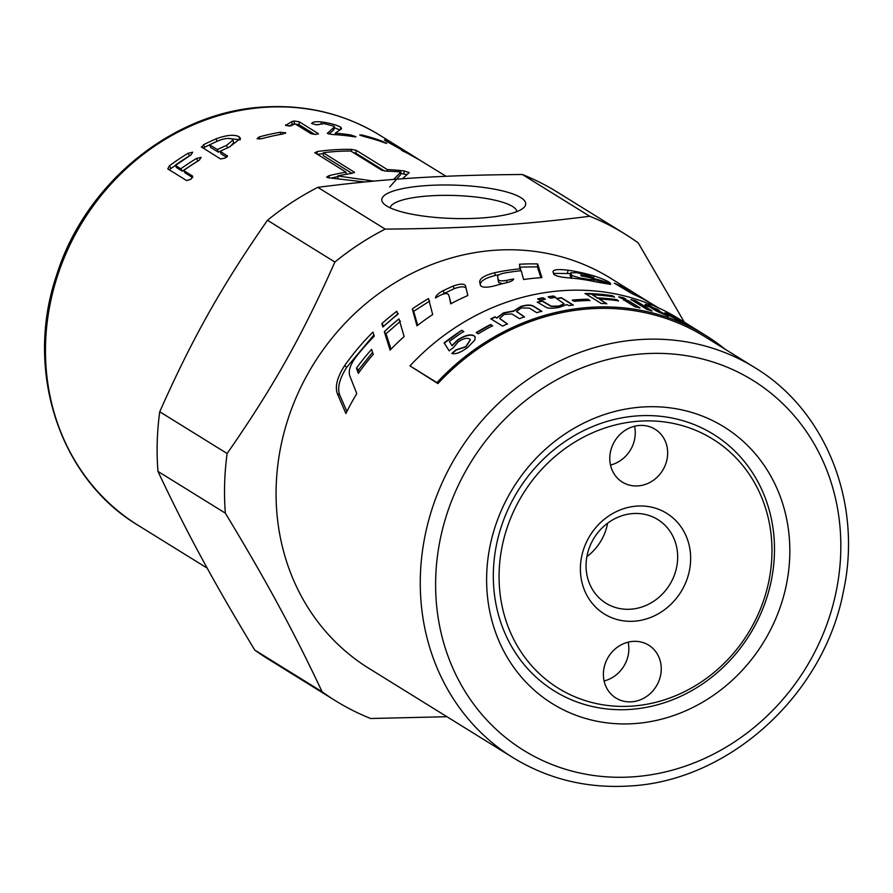 <?xml version="1.0" encoding="UTF-8"?>
<svg xmlns="http://www.w3.org/2000/svg" width="893" height="893" viewBox="0 0 893 893"><rect width="100%" height="100%" fill="white"/><g stroke="black" fill="none" stroke-linecap="round" stroke-linejoin="round"><path stroke-width="1.34" d="M446.924 716.711L370.673 718.508A274.609 248.02 -58.2 0 1 335.534 700.793L268.146 659.034A274.609 248.02 -58.2 0 1 254.739 650.037L322.127 691.796C293.496 631.005 266.951 581.99 225.349 513.151A274.609 248.02 -58.2 0 1 224.645 483.437A274.609 248.02 -58.2 0 1 227.123 453.521C272.711 388.064 302.269 335.534 334.886 262.029L267.487 220.27C221.911 285.727 192.352 338.257 159.735 411.762L227.123 453.521M225.349 513.151L157.961 471.392C186.592 532.195 213.137 581.198 254.739 650.037M157.961 471.392A274.609 248.02 -58.2 0 1 157.246 441.678A274.609 248.02 -58.2 0 1 159.735 411.762M486.685 574.846A162.839 147.077 -58.2 0 1 642.915 406.985A162.839 147.077 -58.2 0 1 789.758 555.792A162.839 147.077 -58.2 0 1 633.517 723.654A162.839 147.077 -58.2 0 1 486.685 574.846M493.382 571.475A150.995 136.383 -58.2 0 1 638.261 415.825A150.995 136.383 -58.2 0 1 774.421 553.816A150.995 136.383 -58.2 0 1 629.543 709.455A150.995 136.383 -58.2 0 1 493.382 571.475M335.534 700.793A274.609 248.02 -58.2 0 1 322.127 691.796M513.029 757.677C547.945 778.986 586.388 788.441 628.359 786.052C728.498 781.654 823.826 695.122 843.394 591.49C862.705 503.473 826.215 410.523 754.775 367.603A229.456 207.243 121.8 0 0 640.527 339.53A229.456 207.243 121.8 0 0 420.369 576.063A229.456 207.243 121.8 0 0 513.029 757.677L368.831 668.31A229.456 207.243 -58.2 0 1 276.171 486.696A229.456 207.243 -58.2 0 1 393.099 283.941A229.456 207.243 -58.2 0 1 610.578 278.236L649.635 302.571M516.868 211.596A63.403 14.69 1.7 0 0 430.381 195.824A63.403 14.69 1.7 0 0 390.185 207.835M480.032 218.082A72.009 16.688 -178.3 0 1 383.744 203.704A72.009 16.688 -178.3 0 1 427.49 185.521A72.009 16.688 -178.3 0 1 501.341 190.611A72.009 16.688 -178.3 0 1 523.544 207.846A72.009 16.688 -178.3 0 1 480.032 218.082M603.389 673.422A31.088 28.074 -58.2 0 1 619.229 645.952A31.088 28.074 -58.2 0 1 648.698 645.181A31.088 28.074 -58.2 0 1 661.244 669.783A31.088 28.074 -58.2 0 1 645.405 697.254A31.088 28.074 -58.2 0 1 615.936 698.025A31.088 28.074 -58.2 0 1 603.389 673.422M604.092 680.957A31.088 28.074 121.8 0 0 628.839 649.702A31.088 28.074 121.8 0 0 628.136 642.156M667.651 453.867A31.088 28.074 -58.2 0 1 651.812 481.338A31.088 28.074 -58.2 0 1 622.354 482.108A31.088 28.074 -58.2 0 1 609.796 457.506A31.088 28.074 -58.2 0 1 625.636 430.035A31.088 28.074 -58.2 0 1 655.105 429.265A31.088 28.074 -58.2 0 1 667.651 453.867M610.499 465.052A31.088 28.074 121.8 0 0 635.247 433.786A31.088 28.074 121.8 0 0 634.543 426.251M633.282 513.542A49.204 44.438 121.8 0 0 588.331 550.68A49.204 44.438 121.8 0 0 605.945 603.199A49.204 44.438 121.8 0 0 630.447 609.216A49.204 44.438 121.8 0 0 675.409 572.078A49.204 44.438 121.8 0 0 657.784 519.559A49.204 44.438 121.8 0 0 633.282 513.542M633.807 621.227A59.217 53.48 -58.2 0 1 580.417 567.111A59.217 53.48 -58.2 0 1 637.234 506.074A59.217 53.48 -58.2 0 1 690.624 560.179A59.217 53.48 -58.2 0 1 633.807 621.227M631.295 706.151A146.552 132.365 -58.2 0 1 499.131 572.212A146.552 132.365 -58.2 0 1 639.745 421.139A146.552 132.365 -58.2 0 1 771.909 555.078A146.552 132.365 -58.2 0 1 631.295 706.151M499.243 274.676L495.146 275.513C484.966 278.091 480.01 281.262 480.3 285.012M502.592 283.673L498.74 282.612L497.914 279.286M540.912 277.701L537.363 266.84L519.358 267.13M520.708 270.769L519.447 264.25A229.456 207.243 -58.2 0 1 537.686 263.96L541.884 277.645A229.456 207.243 121.8 0 0 523.588 279.509L521.244 270.724A229.456 207.243 121.8 0 0 504.288 273.091C499.745 274.039 497.513 275.234 497.591 276.696L498.35 279.81C499.354 280.982 502.112 281.172 506.61 280.369A229.456 207.243 -58.2 0 1 513.676 278.962C513.375 280.391 510.818 281.686 505.996 282.847A229.456 207.243 121.8 0 0 494.822 285.771C487.042 287.758 482.276 287.68 480.501 285.548L479.697 282.199M479.708 282.255C479.474 278.493 484.508 275.301 494.834 272.689A229.456 207.243 -58.2 0 1 520.719 268.793M537.363 266.84L537.686 263.96M346.897 411.472L339.675 394.896C337.174 387.752 339.53 378.543 346.752 367.269L373.877 334.975M372.961 332.084L374.267 336.192A229.456 207.243 121.8 0 0 355.749 357.256C350.302 364.746 348.281 370.874 349.699 375.64L356.776 393.612A229.456 207.243 121.8 0 0 345.881 413.515L337.32 393.634C334.842 386.435 337.264 377.125 344.586 365.695A229.456 207.243 -58.2 0 1 372.961 332.084M570.56 273.548L553.481 273.392M571.263 278.37L570.225 275.412M592.785 278.326L592.706 277.299L585.674 274.62A229.456 207.243 121.8 0 0 576.309 272.689L570.761 272.878L571.81 275.502L579.992 277.991A229.456 207.243 -58.2 0 1 588.509 279.42L593.979 279.676A229.456 207.243 -58.2 0 1 610.667 284.376L596.602 282.021A229.456 207.243 121.8 0 0 568.205 277.835C560.346 277.154 555.535 275.948 553.76 274.229L552.979 271.561M553.024 272.019C552.89 269.597 557.913 268.994 568.093 270.199A229.456 207.243 -58.2 0 1 594.146 275.97C602.608 278.817 607.876 281.105 609.964 282.824L610.477 283.539A229.456 207.243 121.8 0 0 581.109 275.881L580.74 275.077A229.456 207.243 -58.2 0 1 592.963 277.756M593.521 281.351L593.979 279.676M570.136 275.569L570.739 272.711L570.158 275.736M629.665 292.245L630.402 290.917L647.927 301.387M658.041 307.661L655.015 305.786A229.456 207.243 121.8 0 0 632.132 293.697L614.284 283.17A229.456 207.243 -58.2 0 1 630.402 290.917M466.168 288.216C464.594 286.251 460.598 286.396 454.157 288.673L441.868 294.556M449.291 296.878L451.054 303.665M449.346 297.034L448.364 294.456C447.304 293.083 444.669 293.339 440.439 295.215A229.456 207.243 121.8 0 0 435.427 297.927C435.907 295.55 438.508 293.127 443.218 290.683A229.456 207.243 -58.2 0 1 453.309 286.028C459.828 283.717 463.858 283.55 465.42 285.526L467.82 295.538A229.456 207.243 121.8 0 0 450.697 303.854L449.324 296.956M429.689 301.064L413.682 311.289L417.667 325.309M412.298 308.933A229.456 207.243 -58.2 0 1 428.517 298.575L432.681 314.593A229.456 207.243 121.8 0 0 416.964 325.845L412.298 308.933L413.682 311.289M400.522 321.145L386.044 333.759L391.011 349.185M384.303 331.694A229.456 207.243 -58.2 0 1 398.97 318.913L404.138 336.561A229.456 207.243 121.8 0 0 390.107 350.134L384.303 331.694L386.044 333.759M359.366 371.934L358.573 369.825L372.582 352.322M356.43 368.206A229.456 207.243 -58.2 0 1 371.588 349.386L373.263 354.331A229.456 207.243 121.8 0 0 358.35 373.363L356.43 368.206L358.573 369.825M398.3 313.521L383.689 326.246M397.698 314.436A229.456 207.243 121.8 0 0 382.874 327.005L381.858 323.668A229.456 207.243 -58.2 0 1 396.805 311.255L397.698 314.436M383.543 325.778L381.858 323.668M754.775 367.603L705.09 336.817A229.456 207.243 121.8 0 0 437.905 383.577L409.954 365.884L436.956 382.617A230.93 208.582 -58.2 0 1 705.872 335.556A230.93 208.582 -58.2 0 1 725.127 349.23M449.279 350.938L444.267 343.135L461.77 330.298L463.668 331.47A230.93 208.582 121.8 0 0 449.425 341.461L452.048 345.814L457.651 340.255C464.706 335.634 470.187 334.194 474.116 335.924L475.154 336.929M461.904 330.533L463.802 331.716M451.947 353.673L456.178 350.034L465.945 346.886L470.354 339.876M451.891 345.591L457.517 340.021C464.572 335.4 470.064 333.949 473.982 335.679L475.098 336.806L474.909 339.92L467.463 347.645C460.665 352.545 455.441 354.476 451.791 353.449L456.033 349.81L465.8 346.651L470.298 339.753L469.417 338.894C466.782 337.565 463.009 338.592 458.109 341.952L453.32 347.723L449.123 350.715L444.111 342.912A230.93 208.582 -58.2 0 1 461.77 330.298M476.404 332.799L490.625 324.762L492.635 326.001M492.523 325.744A230.93 208.582 121.8 0 0 478.28 333.792L476.282 332.553A230.93 208.582 -58.2 0 1 490.525 324.505L492.523 325.744M499.723 318.611L507.47 324.114M516.567 311.568L524.47 317.082M490.96 319.102L495.224 317.071L496.876 318.098L503.563 313.13L513.765 311.211L520.697 306.801C526.591 304.959 530.944 304.87 533.735 306.533L541.783 311.523M507.38 323.858A230.93 208.582 121.8 0 0 502.614 326.124L490.871 318.846A230.93 208.582 -58.2 0 1 495.124 316.814L496.787 317.841L503.485 312.863L513.698 310.931L520.641 306.533C526.546 304.68 530.889 304.591 533.69 306.254L541.738 311.244A230.93 208.582 121.8 0 0 536.749 312.684L529.348 308.107L521.266 307.962L516.522 311.423L524.403 316.814A230.93 208.582 121.8 0 0 519.503 318.678L511.89 313.956L504.132 314.392L499.667 318.488L507.38 323.858M556.395 298.675L561.463 297.994L573.206 305.283M537.318 302.359L542.341 301.22L551.26 306.489L558.772 306.366L564.119 303.91M573.194 304.993A230.93 208.582 121.8 0 0 568.662 305.596L566.932 304.524L559.453 307.337C553.493 308.42 549.251 308.531 546.717 307.661L537.273 302.08A230.93 208.582 -58.2 0 1 542.308 300.93L551.227 306.199L558.739 306.076L564.13 303.776L556.384 298.396A230.93 208.582 -58.2 0 1 561.451 297.715L573.194 304.993M548.213 297.079L553.493 296.253L555.759 297.659M555.747 297.369A230.93 208.582 121.8 0 0 550.456 298.195L548.202 296.789A230.93 208.582 -58.2 0 1 553.481 295.974L555.747 297.369M537.753 299.099L543.011 298.016L545.266 299.423M545.243 299.133A230.93 208.582 121.8 0 0 539.975 300.227L537.72 298.82A230.93 208.582 -58.2 0 1 542.977 297.737L545.243 299.133M572.279 300.383L587.884 299.523L589.882 300.762M589.905 300.483A230.93 208.582 121.8 0 0 574.288 301.332L572.29 300.093A230.93 208.582 -58.2 0 1 587.907 299.233L589.905 300.483M585.038 293.73L612.565 295.75L614.473 296.934A230.93 208.582 121.8 0 0 592.427 294.79L597.406 298.184L616.55 299.613L618.458 300.796A230.93 208.582 121.8 0 0 599.348 299.077L606.671 303.933M616.483 299.903L618.403 301.086M612.498 296.041L614.417 297.224M599.348 299.077L606.715 303.642A230.93 208.582 121.8 0 0 601.268 303.486L585.06 293.451A230.93 208.582 -58.2 0 1 612.565 295.75M597.406 298.184L597.439 297.894A230.93 208.582 -58.2 0 1 616.55 299.613M592.427 294.79L597.439 297.894M623.236 299.881L628.114 300.852L639.857 308.13M639.935 307.851A230.93 208.582 121.8 0 0 635.057 306.868L623.314 299.59A230.93 208.582 -58.2 0 1 628.192 300.573L639.935 307.851M618.782 297.112L623.66 298.095L625.937 299.512M626.015 299.222A230.93 208.582 121.8 0 0 621.137 298.24L618.849 296.833A230.93 208.582 -58.2 0 1 623.738 297.815L626.015 299.222M630.893 299.791L635.671 301.075L651.879 311.121M651.968 310.842A230.93 208.582 121.8 0 0 647.179 309.547L630.971 299.512A230.93 208.582 -58.2 0 1 635.771 300.796L651.968 310.842M645.416 304.558L659.268 310.384A230.93 208.582 121.8 0 0 654.647 308.654L661.412 313.186L668.321 316.289M645.952 305.585L648.43 306.076L645.527 304.279L648.999 305.149L653.096 307.694A230.93 208.582 -58.2 0 1 657.728 309.424M667.573 315.876L656.735 311.233L649.97 307.036A230.93 208.582 121.8 0 0 646.487 305.919L644.947 304.959A230.93 208.582 -58.2 0 1 648.43 306.076M654.647 308.654L667.685 315.609M669.549 315.352L670.375 315.664A230.93 208.582 -58.2 0 1 684.931 322.875L674.472 317.082L669.549 315.352M670.241 315.932A230.64 208.315 -58.2 0 1 671.737 316.591L692.99 327.675M692.734 327.564L666.658 314.314C663.131 311.891 665.173 312.472 672.809 316.055L691.048 326.436A230.93 208.582 121.8 0 0 671.748 316.557L675.934 319.203M664.961 313.108L670.654 315.341M666.658 314.314L664.85 312.896M705.872 335.556L678.87 318.823A230.93 208.582 121.8 0 0 409.954 365.884M437.905 383.577L436.956 382.617M607.597 523.22A49.204 44.438 -58.2 0 1 586.891 556.629M396.459 146.664L415.357 157.257M409.563 154.478L419.9 160.148M406.404 151.698L396.57 146.43M390.955 143.829L391.212 143.315L391.625 144.175M417.634 158.664L385.586 140.86C382.974 138.984 385.251 139.855 392.44 143.483L404.864 150.761M385.586 140.86L384.392 139.922M401.705 150.482L409.675 154.277M446.076 176.289L418.571 159.389L401.861 150.18M386.144 143.315L384.414 142.724A229.456 207.243 121.8 0 0 364.422 136.651L359.7 135.01L361.665 134.943A229.456 207.243 -58.2 0 1 381.657 141.016L386.669 143.405M315.229 124.674L318.968 124.64M328.948 134.073L333.77 129.876L333.368 129.061M334.317 127.666L339.82 129.92M327.351 133.303L334.35 127.007L333.971 126.203L324.181 123.625L316.725 124.786L311.657 123.535C312.461 121.917 315.709 121.381 321.424 121.917C330.254 123.156 336.728 124.942 340.858 127.275L341.55 128.838L335.299 133.169A229.456 207.243 -58.2 0 1 350.737 134.955L355.939 136.763M333.77 129.876L333.971 126.203M327.597 133.537L332.453 134.53A229.456 207.243 121.8 0 1 353.494 136.662L355.414 136.886M335.076 134.676L335.299 133.169M288.573 126.058L294.165 123.915L299.032 124.674L314.782 134.43M294.333 121.024L299.233 121.783L318.075 133.47L315.932 134.419L311.01 133.704L295.014 123.792L290.593 125.969L285.671 125.444L292.067 121.459L294.333 121.024L294.165 123.915L294.88 123.893M318.031 134.196L318.075 133.47L318.466 133.905M285.671 125.444L285.727 124.752L285.727 125.489M285.369 133.381L285.325 132.532L283.17 133.95A229.456 207.243 121.8 0 0 261.928 138.649L257.095 138.761L259.171 136.942A229.456 207.243 -58.2 0 1 280.413 132.242L285.715 132.979M351.931 173.354L323.322 155.628L323.233 152.759L354.532 172.338M389.694 187.017L400.477 174.861L400.968 171.992A229.456 207.243 121.8 0 0 386.591 171.155L381.813 170.273L350.759 151.029A229.456 207.243 121.8 0 0 323.233 152.759M354.309 172.684L354.287 172.003L352.188 173.32A229.456 207.243 121.8 0 0 337.71 175.966L373.821 181.112M338.023 178.656L337.71 175.966M393.646 179.437L400.968 171.992M337.788 176.591L331.37 178.02M406.918 174.526L400.711 173.488M384.593 170.998L355.905 153.228L353.036 152.435M323.255 153.618L317.361 154.4M346.183 174.291L346.049 172.182L314.738 152.603M364.578 181.982L328.066 177.729L326.615 177.104L328.925 175.709A229.456 207.243 -58.2 0 1 346.049 172.182M387.115 171.166L387.316 169.592A229.456 207.243 -58.2 0 1 404.295 170.976L409.217 172.628L402.386 178.79M314.995 152.937L317.082 151.564A229.456 207.243 -58.2 0 1 351.485 149.399L356.262 150.337L387.316 169.592M183.578 170.496L192.665 176.133L191.024 179.192L186.637 180.587L167.772 168.889L169.402 165.797A229.456 207.243 -58.2 0 1 188.155 153.239L192.721 152.201L190.912 154.947A229.456 207.243 121.8 0 0 175.195 165.294L176.602 167.627L182.239 171.121L180.821 168.788A229.456 207.243 -58.2 0 1 196.538 158.441L201.115 157.402L199.295 160.148A229.456 207.243 121.8 0 0 183.578 170.496L184.996 172.829L192.743 177.629M182.239 171.121L199.552 160.003M169.123 169.726L191.158 154.802M175.195 165.294L180.821 168.788M217.39 149.577L218.35 152.167L210.614 147.378L209.643 144.778L217.39 149.577A229.456 207.243 -58.2 0 1 226.655 145.325L232.928 140.045L232.135 139.118C229.267 137.812 224.857 138.281 218.919 140.536A229.456 207.243 121.8 0 0 209.643 144.778L204.586 147.289L203.582 144.711A229.456 207.243 -58.2 0 1 216.162 138.828C226.42 135.044 234.033 134.318 239 136.64L240.496 138.382L229.412 147.032A229.456 207.243 121.8 0 0 220.147 151.285L227.503 156.018M218.35 152.167A226.487 204.575 -58.2 0 1 220.147 151.308L221.107 153.886L226.621 157.291M229.881 146.832L233.665 142.757L232.928 140.045M203.124 148.16L204.586 147.289M227.994 138.393L240.284 139.844M227.447 156.487L227.123 155.605L225.203 158.106L220.526 158.943L201.293 146.865M201.662 147.245L203.582 144.711M385.196 229.11C465.889 228.463 521.992 224.936 589.726 216.262L522.327 174.492C441.633 175.14 385.53 178.667 317.808 187.34L385.196 229.11A274.609 248.02 -58.2 0 0 334.886 262.029M589.726 216.262A274.609 248.02 -58.2 0 1 624.854 233.966A274.609 248.02 -58.2 0 1 638.261 242.963L684.328 322.206M267.487 220.27A274.609 248.02 -58.2 0 1 317.808 187.34M522.327 174.492A274.609 248.02 -58.2 0 1 557.466 192.207L624.854 233.966M644.5 353.728A217.613 196.549 -58.2 0 1 840.737 552.588A217.613 196.549 -58.2 0 1 631.943 776.91A217.613 196.549 -58.2 0 1 435.706 578.05A217.613 196.549 -58.2 0 1 644.5 353.728M265.723 107.249A229.456 207.243 -58.2 0 1 379.971 135.323C345.055 114.014 306.612 104.559 264.641 106.948C173.409 111.312 85.047 183.098 56.493 275.49C24.2 370.171 59.206 478.324 138.225 525.397A229.456 207.243 -58.2 0 1 45.565 343.783A229.456 207.243 -58.2 0 1 265.723 107.249M495.146 275.513L494.834 272.689M506.867 282.635L506.61 280.369M498.74 282.612L498.35 279.81M346.752 367.269L344.586 365.695M339.675 394.896L337.32 393.634M593.287 278.449L594.146 275.97M567.457 273.057L568.093 270.199M588.275 280.346L588.509 279.42M579.769 279.029L579.992 277.991M571.319 278.091L571.81 275.502M444.201 293.272L443.218 290.683M454.157 288.673L453.309 286.028M381.4 141.652L381.657 141.016M361.408 135.781L361.665 134.943M321.123 123.625L321.424 121.917M350.447 136.216L350.737 134.955M340.289 129.608L340.858 127.275M299.032 124.674L299.233 121.783M291.944 124.339L292.067 121.459M280.569 134.408L280.413 132.242M259.528 139.129L259.171 136.942M329.227 177.83L328.925 175.709M403.725 173.834L404.295 170.976M355.905 153.228L356.262 150.337M351.284 151.352L351.485 149.399M317.216 154.31L317.082 151.564M197.755 160.907L196.538 158.441M189.361 155.706L188.155 153.239M170.853 168.096L169.402 165.797M227.469 147.881L226.655 145.325M239.637 139.375L239 136.64M216.977 141.384L216.162 138.828M207.209 568.149L138.225 525.397M333.904 129.686L334.495 126.817M413.816 156.297L406.337 151.665M403.335 149.801L379.971 135.323"/></g></svg>
